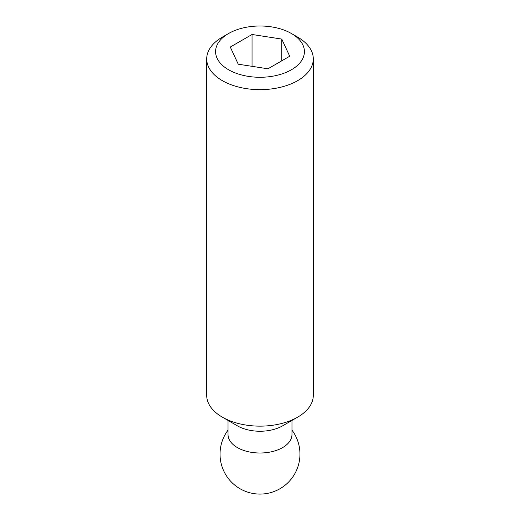 <?xml version="1.0" encoding="UTF-8"?>
<svg xmlns="http://www.w3.org/2000/svg" width="520" height="520" viewBox="0 0 520 520"><rect width="100%" height="100%" fill="white"/><g stroke="black" fill="none" stroke-linecap="round" stroke-linejoin="round"><path stroke-width="0.78" d="M297.681 37.135L291.401 33.508A44.408 25.636 0 0 0 228.599 33.508A44.408 25.636 0 0 0 228.599 69.771A44.408 25.636 0 0 0 291.401 69.771A44.408 25.636 0 0 0 291.401 33.508L297.681 37.135A53.294 30.764 0 0 1 313.293 58.89L313.293 395.382A53.294 30.764 0 0 1 297.681 417.137A53.294 30.764 0 0 1 222.319 417.137L237.393 425.841A31.974 18.46 0 0 0 282.607 425.841L297.681 417.137M228.599 33.508L222.319 37.135A53.294 30.764 0 0 0 206.707 58.89A53.294 30.764 0 0 0 222.319 80.645A53.294 30.764 0 0 0 280.391 87.315A53.294 30.764 0 0 0 313.293 58.89M206.707 58.89L206.707 395.382A53.294 30.764 0 0 0 222.319 417.137L237.393 425.841M228.026 420.433L228.026 434.544A31.974 18.46 0 0 0 237.393 447.597A31.974 18.46 0 0 0 272.233 451.601A31.974 18.46 0 0 0 291.974 434.544L291.974 420.433M252.038 34.483L281.756 39.078L289.718 56.238L267.963 68.796L238.244 64.201L230.282 47.041L252.038 34.483L252.038 66.332M281.756 39.078L281.756 60.834M228.026 430.144A39.969 39.969 0 0 0 240.019 488.735A39.969 39.969 0 0 0 291.974 430.144"/></g></svg>

